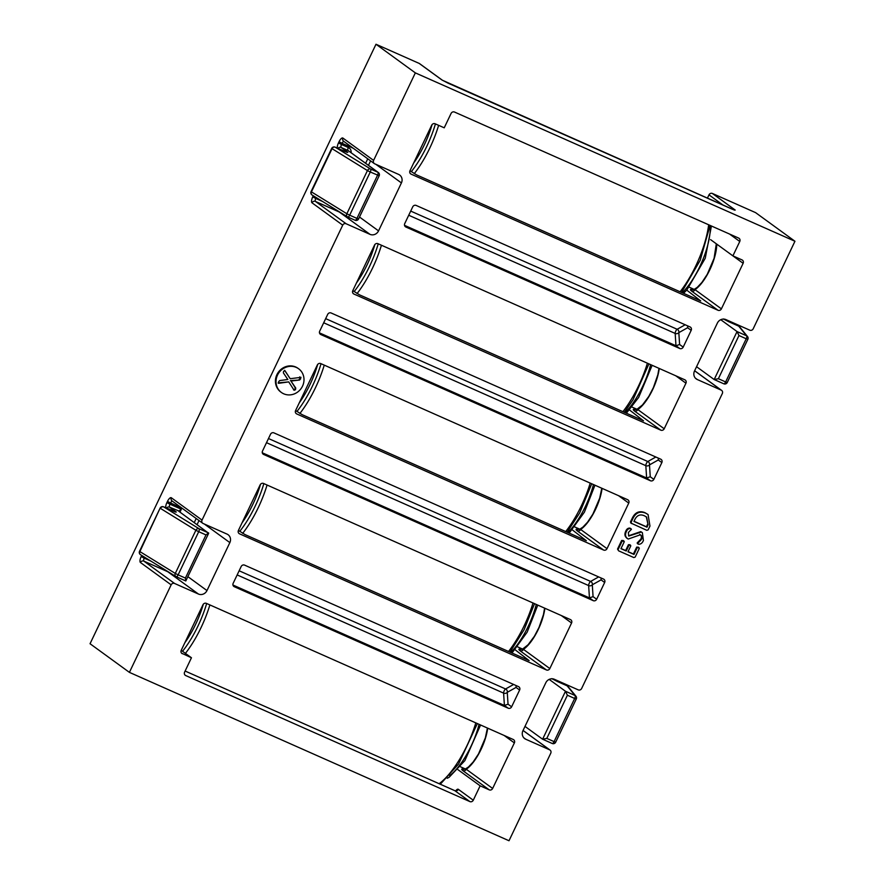 <?xml version="1.0" encoding="UTF-8"?>
<svg xmlns="http://www.w3.org/2000/svg" width="885" height="885" viewBox="0 0 885 885"><rect width="100%" height="100%" fill="white"/><g stroke="black" fill="none" stroke-linecap="round" stroke-linejoin="round"><path stroke-width="1.33" d="M302.515 386.159A14.647 13.64 126 0 0 298.632 368.768A14.647 13.64 126 0 0 277.514 375.074A14.647 13.64 126 0 0 281.397 392.464A14.647 13.64 126 0 0 302.515 386.159M298.632 368.768L298.046 368.348A14.647 13.64 126 0 0 276.916 374.643A14.647 13.64 126 0 0 280.799 392.033L281.397 392.464M300.325 377.298L300.712 378.736L299.617 380.008L290.977 381.048L295.767 388.084L295.479 389.71L294.141 390.263L288.72 381.9L278.974 383.271L278.565 381.866L279.671 380.572L287.835 379.499L283.355 372.851L283.598 371.313L284.959 370.715L290.18 378.714L301.011 377.342M284.616 370.339L290.18 378.714M278.167 382.862L278.974 383.271L278.255 383.227M628.527 535.812L640.729 531.62L642.344 532.626L643.417 540.425C642.433 542.981 640.817 544.275 638.594 544.297L637.156 542.97L640.84 539.076C641.835 537.018 641.459 535.447 639.711 534.374M638.008 543.877L637.156 542.97M627.631 538.633C624.843 536.952 624.213 534.485 625.75 531.232C626.635 529.009 628.04 527.98 629.943 528.113L630.795 528.931M628.051 551.632L633.406 554.01L636.713 547.074L638.716 547.981M617.542 549.076L618.615 550.824L617.542 549.076L621.668 540.414L623.682 541.288M621.027 548.523L625.64 550.558L628.45 544.673L630.197 545.459M373.603 160.406A2.666 2.478 126 0 0 374.3 163.57L343.601 141.235A2.666 2.478 -54 0 1 342.904 138.071L373.603 160.406L415.342 72.88L794.951 241.262L753.201 328.789A2.666 2.478 126 0 1 749.783 330.182L725.921 319.596A6.66 6.195 126 0 0 717.381 323.069L694.504 371.025A6.66 6.195 126 0 0 697.325 379.543L721.198 390.13L694.614 370.793M374.3 163.57A2.666 2.478 126 0 0 374.731 163.814L398.593 174.4A6.66 6.195 126 0 1 401.414 182.918L378.548 230.874A6.66 6.195 126 0 1 369.996 234.348L346.135 223.761A2.666 2.478 126 0 0 342.716 225.155L202.034 520.103A2.666 2.478 126 0 0 203.163 523.511L227.036 534.097A6.66 6.195 126 0 1 229.857 542.605L206.979 590.572A6.66 6.195 126 0 1 198.439 594.045L174.566 583.458A2.666 2.478 126 0 0 171.148 584.841L140.45 562.506A5.332 1.914 -66.1 0 1 141.169 556.565L141.711 555.437M721.198 390.13A2.666 2.478 126 0 1 722.326 393.537L581.644 688.486A2.666 2.478 126 0 1 578.226 689.869L554.353 679.282A6.66 6.195 126 0 0 545.813 682.755L522.935 730.711A6.66 6.195 126 0 0 525.756 739.229L549.629 749.816A2.666 2.478 126 0 1 550.758 753.223L509.008 840.75L129.409 672.368L171.148 584.841M410.706 211.084L677.158 329.275A2.666 0.951 -66.1 0 0 675.775 331.067A2.666 0.951 -66.1 0 0 675.178 333.435L675.974 345.747L679.603 344.508L683.187 347.119L691.185 330.337A2.666 2.478 -54 0 0 690.057 326.93L416.149 205.431A2.666 2.478 -54 0 0 412.742 206.825L404.733 223.606A2.666 2.478 -54 0 0 405.861 227.014L679.769 348.513L675.974 345.747L404.511 225.343M683.187 347.119A2.666 2.478 -54 0 1 679.769 348.513M607.022 548.667A2.666 2.478 -54 0 1 603.603 550.05L577.219 530.856C575.914 529.772 575.737 529.208 576.666 529.164L580.637 529.462L607.022 548.667L628.748 503.1L618.515 495.655M603.603 550.05L296.74 413.937A2.666 2.478 -54 0 1 295.601 410.529L302.194 414.689L586.335 540.713L572.329 529.883M628.748 503.1A2.666 2.478 -54 0 0 627.62 499.693L320.757 363.58A2.666 2.478 -54 0 0 317.339 364.974L295.601 410.529M549.828 668.562A2.666 2.478 -54 0 1 546.41 669.956L520.026 650.752C518.732 649.667 518.544 649.103 519.473 649.059L523.444 649.369L549.828 668.562L571.566 622.996L561.333 615.562M546.41 669.956L239.547 533.832A2.666 2.478 -54 0 1 238.419 530.425L245.012 534.584L529.141 660.619L515.147 649.778M571.566 622.996A2.666 2.478 -54 0 0 570.438 619.589L263.564 483.476A2.666 2.478 -54 0 0 260.146 484.869L238.419 530.425M721.397 308.865L743.123 263.31L716.739 244.116A30.632 10.974 113.9 0 1 695.013 289.672L721.397 308.865A2.666 2.478 -54 0 1 717.978 310.259L411.116 174.146A2.666 2.478 -54 0 1 409.976 170.739L416.57 174.887L700.71 300.922L686.705 290.092M743.123 263.31A2.666 2.478 -54 0 0 741.995 259.902L732.902 255.865L739.771 241.483A2.666 2.478 -54 0 0 738.643 238.076L454.503 112.041A2.666 2.478 -54 0 0 451.084 113.435L444.226 127.816L435.132 123.789A2.666 2.478 -54 0 0 431.714 125.172L409.976 170.739M664.204 428.771A2.666 2.478 -54 0 1 660.785 430.154L634.401 410.961C633.107 409.877 632.919 409.312 633.848 409.268L637.819 409.567L664.204 428.771L685.941 383.205L675.709 375.76M660.785 430.154L353.923 294.041A2.666 2.478 -54 0 1 352.794 290.634L359.387 294.782L643.517 420.817L629.523 409.987M685.941 383.205A2.666 2.478 -54 0 0 684.813 379.798L377.939 243.685A2.666 2.478 -54 0 0 374.521 245.079L352.794 290.634M492.646 788.458A2.666 2.478 -54 0 1 489.228 789.851L462.844 770.647C461.539 769.563 461.362 768.999 462.291 768.954L466.262 769.264L492.646 788.458L514.373 742.902A2.666 2.478 -54 0 0 513.245 739.495L206.382 603.371A2.666 2.478 -54 0 0 202.964 604.765L181.226 650.32L191.448 657.765L184.589 672.158A2.666 2.478 -54 0 0 185.717 675.554L469.858 801.589L454.901 790.714L185.12 671.04L454.835 790.67A2.666 0.951 113.9 0 1 454.901 790.714A2.666 2.478 -54 0 0 458.319 789.32A5.332 1.914 -66.1 0 0 455.72 790.836M489.228 789.851L480.135 785.814L473.276 800.206A2.666 2.478 -54 0 1 469.858 801.589M181.569 653.163L191.448 657.765M182.354 653.727A2.666 2.478 -54 0 1 181.226 650.32M658.263 459.979L649.49 464.902L650.254 476.761L653.838 479.371L661.847 462.578L658.263 459.979L658.34 458.12M653.838 479.371A2.666 2.478 -54 0 1 650.42 480.754L320.824 334.563A2.666 2.478 -54 0 1 319.695 331.156L327.704 314.363A2.666 2.478 -54 0 1 331.123 312.98L660.719 459.182A2.666 2.478 -54 0 1 661.847 462.578M268.476 438.529L590.627 581.423A2.666 0.951 -66.1 0 0 589.244 583.215A2.666 0.951 -66.1 0 0 588.647 585.571L589.443 597.895L593.072 596.656L596.656 599.267L604.654 582.485A2.666 2.478 -54 0 0 603.526 579.078L273.93 432.876A2.666 2.478 -54 0 0 270.511 434.269L262.513 451.051A2.666 2.478 -54 0 0 263.642 454.459L593.238 600.661L589.443 597.895L262.292 452.788M596.656 599.267A2.666 2.478 -54 0 1 593.238 600.661M519.628 690.023L511.618 706.816A2.666 2.478 -54 0 1 508.2 708.199L234.293 586.711A2.666 2.478 -54 0 1 233.164 583.303L241.174 566.511A2.666 2.478 -54 0 1 244.592 565.128L518.499 686.616A2.666 2.478 -54 0 1 519.628 690.023L516.043 687.424L516.121 685.565M632.454 517.802C635.297 512.216 639.457 510.501 644.933 512.658L648.063 514.528L649.966 526.055L648.163 529.849L646.813 530.325L630.751 523.002L630.518 521.851L632.454 517.802L633.04 518.234C635.895 512.647 640.054 510.933 645.519 513.09L648.063 514.528M794.951 241.262L755.591 212.632L712.403 193.472L735.236 210.077L732.26 209.214L448.12 83.179A2.666 0.951 -66.1 0 0 448.064 83.135A2.666 0.951 -66.1 0 0 447.987 83.113M480.135 785.814L457.954 769.673M129.409 672.368L90.049 643.738L375.992 44.25L419.18 63.41A2.666 2.478 -54 0 1 419.601 63.654L442.423 80.258A2.666 2.478 126 0 0 442.002 80.015L448.12 83.179M415.342 72.88L375.992 44.25M723.133 205.154L708.985 194.866L707.403 198.174M708.985 194.866A2.666 2.478 -54 0 1 712.403 193.472M710.578 239.625L732.902 255.865M691.594 291.065C690.289 289.981 690.112 289.406 691.041 289.373L695.013 289.672A2.666 2.478 126 0 1 691.594 291.065L717.978 310.259M181.679 507.946L170.539 503.001L169.964 504.196L181.325 509.24L178.704 511.198L208.661 533.257L185.795 580.958L185.396 578.082L205.984 534.927L198.716 531.697L178.128 574.863L185.396 578.082M720.744 319.706L737.05 331.565L738.964 335.548L718.377 378.714L725.645 381.933L746.232 338.767L738.964 335.548M549.176 679.392L565.482 691.262L567.396 695.234L546.808 738.4L554.076 741.619L574.664 698.464L567.396 695.234M696.561 366.711L714.173 379.532L723.775 383.791A2.666 0.951 113.9 0 1 723.709 383.758L714.339 379.599M524.993 726.408L542.605 739.218L552.207 743.489A2.666 0.951 113.9 0 1 552.151 743.444L542.77 739.285M650.254 476.761L646.625 478L319.485 332.882M516.043 687.424L507.271 692.336L508.034 704.206L504.406 705.445L232.954 585.029M723.499 319.087L738.709 326.156A2.666 0.951 -66.1 0 0 738.654 326.123A2.666 2.666 0 0 1 739.639 326.875A2.666 2.622 -39.2 0 0 738.709 326.156L746.586 335.802L737.05 331.565L714.173 379.532L718.377 378.714M551.941 678.773L567.152 685.853A2.666 0.951 -66.1 0 0 567.086 685.809A2.666 2.666 0 0 1 568.07 686.561A2.666 2.622 -39.2 0 0 567.152 685.853L575.018 695.488L565.482 691.262L542.605 739.218L546.808 738.4M163.493 506.806A2.666 0.951 113.9 0 1 163.592 506.839A2.666 2.666 0 0 0 160.108 508.123L139.874 551.576L175.285 573.425L195.873 530.27L160.462 508.41A2.666 2.212 -58.3 0 1 163.648 506.873L199.07 528.732L208.606 532.958L205.984 534.927M178.648 510.899L169.61 507.171L176.292 512.039L163.648 506.873A2.666 0.951 113.9 0 0 163.592 506.839L173.261 511.132A2.666 0.951 113.9 0 1 173.327 511.165M462.844 770.647A2.666 2.478 126 0 0 466.262 769.264A30.632 10.974 113.9 0 0 487.701 728.156M520.026 650.752A2.666 2.478 126 0 0 523.444 649.369A30.632 10.974 113.9 0 0 544.883 608.26M577.219 530.856A2.666 2.478 126 0 0 580.637 529.462A30.632 10.974 113.9 0 0 602.077 488.365M634.401 410.961A2.666 2.478 126 0 0 637.819 409.567A30.632 10.974 113.9 0 0 659.259 368.47M508.2 708.199L504.406 705.445L503.609 693.121A2.666 2.047 -3.7 0 0 507.271 692.336A2.666 2.246 60.7 0 0 505.589 688.972L513.632 684.459M266.496 442.688L588.647 585.571A2.666 2.047 176.3 0 0 592.297 584.797L593.072 596.656M598.658 576.92L590.627 581.423A2.666 2.246 -119.3 0 1 592.297 584.797L601.081 579.874L601.147 578.016M650.42 480.754L646.625 478L645.829 465.676A2.666 2.047 -3.7 0 0 649.49 464.902A2.666 2.246 60.7 0 0 647.809 461.527L655.851 457.014M408.726 215.243L675.178 333.435A2.666 2.047 176.3 0 0 678.828 332.649L679.603 344.508M685.189 324.773L677.158 329.275A2.666 2.246 -119.3 0 1 678.828 332.649L687.612 327.727L687.678 325.868M618.128 549.508L622.266 540.846L624.279 541.72L620.96 548.656L626.226 550.99L629.036 545.105L630.164 545.049L630.795 545.89L627.985 551.775L634.003 554.441L637.311 547.505L636.713 547.074M637.311 547.505L638.539 547.483L637.952 547.052M634.003 554.441L633.406 554.01M630.795 545.89L629.578 544.618M629.036 545.105L628.45 544.673M626.226 550.99L625.64 550.558M624.279 541.72L622.918 540.381M622.266 540.846L621.668 540.414M639.302 548.412L638.539 547.483L639.302 548.412L635.176 557.085L633.826 557.561L618.615 550.824M638.594 544.297L637.753 543.39L641.426 539.496C642.422 537.449 642.045 535.879 640.309 534.805L628.217 539.053C625.441 537.383 624.81 534.916 626.337 531.664C627.233 529.44 628.627 528.4 630.529 528.544L631.381 529.363L628.372 532.493L628.682 535.89M628.792 536.044L641.315 532.051L640.729 531.62M629.943 528.113L631.381 529.363M626.337 531.664L625.75 531.232M628.217 539.053L626.691 538.091M641.426 539.496L640.84 539.076M640.895 535.137L640.309 534.805M641.315 532.051L642.344 532.626M631.613 523.577L631.116 522.283L633.04 518.234M644.369 515.778C640.364 513.997 637.255 515.103 635.054 519.108L633.959 521.42L646.99 527.194L648.108 524.86L646.592 517.028L644.369 515.778M645.519 513.09L644.933 512.658M631.116 522.283L630.518 521.851M648.108 524.86L646.293 516.818M634.025 521.276L646.404 526.774L647.521 524.429M646.99 527.194L646.404 526.774M278.388 382.84L288.72 381.9M293.543 389.831L295.479 389.71M294.882 389.289L295.181 387.652L295.767 388.084M295.181 387.652L290.977 381.048M290.391 380.616L299.617 380.008M299.03 379.577L300.126 378.304L300.712 378.736M300.126 378.304L299.738 376.866M344.752 151.412A2.666 0.951 113.9 0 1 344.829 151.435A2.666 0.951 113.9 0 1 344.885 151.468L335.216 147.187A2.666 2.212 -58.3 0 0 332.019 148.713L311.431 191.879L346.854 213.739L367.441 170.573L331.665 148.437L311.077 191.591A2.666 2.666 0 0 0 312.084 195.01A2.666 2.212 -58.3 0 1 311.431 191.879L311.077 191.591M139.874 551.576L139.52 551.289A2.666 2.666 0 0 0 140.516 554.696A2.666 2.212 -58.3 0 1 139.874 551.576M576.246 699.05L555.68 742.161L554.076 741.619A2.666 0.951 113.9 0 1 552.207 743.489A2.666 2.666 0 0 0 555.692 742.194L576.268 698.995A2.666 2.622 -39.2 0 0 575.018 695.488A2.666 0.951 113.9 0 1 574.664 698.464L576.279 699.039A2.666 2.666 0 0 0 575.947 696.207L568.07 686.561M458.319 789.32L473.276 800.206M442.002 80.015L419.18 63.41M202.742 523.267L172.044 500.932A2.666 2.478 -54 0 1 171.336 497.768A5.332 1.914 -66.1 0 0 167.475 501.419L170.539 503.001A2.666 0.951 -66.1 0 1 172.287 501.109M171.336 497.768L202.034 520.103M342.716 225.155L312.018 202.82A5.332 1.914 -66.1 0 1 312.737 196.879L313.268 195.74M342.904 138.071A5.332 1.914 -66.1 0 0 339.043 141.722L338.468 142.927A5.332 1.914 -66.1 0 0 337.34 148.116M166.457 508.112A2.666 2.478 -54 0 1 169.61 507.171A2.666 0.951 -66.1 0 1 169.964 504.196L166.9 502.614A5.332 1.914 -66.1 0 0 165.772 507.802M166.9 502.614L167.475 501.419M379.034 175.673L370.273 172.011L349.686 215.177L356.954 218.396L377.541 175.23A2.666 0.951 113.9 0 0 377.895 172.265L347.993 150.505L341.167 147.474L347.86 152.342L344.885 151.468M184.932 674.989L185.717 675.554M739.771 241.483L729.539 234.038M577.794 529.661L576.666 529.164A27.966 10.023 -66.1 0 0 577.33 529.551L579.708 529.23L582.883 527.15L587.552 522.194L592.895 514.096L599.709 498.111L601.8 488.243M295.944 413.361L296.74 413.937M463.419 769.463L462.291 768.954A27.966 10.023 -66.1 0 0 462.955 769.342L465.333 769.032L468.508 766.952L473.176 761.985L478.519 753.898L485.334 737.902L487.425 728.034M634.987 409.766L633.848 409.268A27.966 10.023 -66.1 0 0 634.523 409.655L636.89 409.346L642.466 404.965L648.805 396.403L653.418 387.541L657.832 374.798L658.982 368.348M353.137 293.466L353.923 294.041M692.17 289.871L691.041 289.373A27.966 10.023 -66.1 0 0 691.705 289.76L694.083 289.439L697.258 287.359L701.927 282.404L707.27 274.306L714.084 258.32L716.308 243.795M410.33 173.571L411.116 174.146M520.601 649.557L519.473 649.059A27.966 10.023 -66.1 0 0 520.148 649.446L522.515 649.136L528.091 644.756L534.429 636.204L539.042 627.343L543.456 614.588L544.607 608.139M238.762 533.268L239.547 533.832M514.373 742.902L504.14 735.457M747.803 339.353L727.249 382.464L725.645 381.933A2.666 0.951 113.9 0 1 723.775 383.791A2.666 2.666 0 0 0 727.26 382.508L747.836 339.309A2.666 2.622 -39.2 0 0 746.586 335.802A2.666 0.951 113.9 0 1 746.232 338.767L747.847 339.342A2.666 2.666 0 0 0 747.504 336.51L739.639 326.875M185.739 580.925L176.325 576.743M358.447 218.827L356.954 218.396A2.666 0.951 113.9 0 1 355.084 220.254A2.666 0.951 113.9 0 1 355.029 220.221L347.894 217.057M335.061 147.12A2.666 0.951 113.9 0 1 335.149 147.142A2.666 0.951 113.9 0 1 335.216 147.187L370.638 169.035L377.895 172.265A2.666 2.478 -54 0 1 378.326 172.509A2.666 2.666 0 0 1 379.156 175.805L358.569 218.971A2.666 2.666 0 0 1 355.084 220.254L347.827 217.035A2.666 0.951 113.9 0 1 347.761 217.002A2.666 2.212 -58.3 0 1 346.854 213.739L349.686 215.177A2.666 0.951 113.9 0 1 347.827 217.035A2.666 2.666 0 0 1 347.506 216.869L312.084 195.01A2.666 2.212 -58.3 0 0 312.339 195.143M340.117 212.311A6.66 6.195 -54 0 1 339.298 212.013L369.996 234.348M339.11 211.681A2.666 0.951 -66.1 0 0 339.298 212.013L315.436 201.426L346.135 223.761M353.248 148.249L342.097 143.304L341.522 144.509L348.347 147.53A2.666 0.951 -66.1 0 0 347.993 150.505A2.666 2.478 -54 0 1 348.413 150.749L378.326 172.509M351.102 152.696A5.332 4.956 126 0 0 348.347 147.53M316.222 197.565L315.79 198.461L322.483 201.426M365.627 163.271L367.662 159.001A3.994 3.717 126 0 0 367.751 158.802M168.548 571.998A6.66 6.195 -54 0 1 167.741 571.71L198.439 594.045M167.542 571.378A2.666 0.951 -66.1 0 0 167.741 571.71L143.868 561.123L174.566 583.458M181.325 509.24L179.954 512.116M144.653 557.251L144.233 558.147L150.926 561.123M194.269 522.526L196.094 518.687A3.994 3.717 126 0 0 196.182 518.488M523.798 737.802L525.756 739.229M549.629 749.816L523.046 730.479M695.356 378.116L697.325 379.543M691.185 330.337L687.612 327.727M405.076 226.438L405.861 227.014M325.669 318.633L647.809 461.527A2.666 0.951 -66.1 0 0 646.426 463.32A2.666 0.951 -66.1 0 0 645.829 465.676L323.689 322.782M320.038 333.988L320.824 334.563M604.654 582.485L601.081 579.874M262.856 453.883L263.642 454.459M508.034 704.206L511.618 706.816M233.507 586.135L234.293 586.711M239.138 570.781L505.589 688.972A2.666 0.951 -66.1 0 0 504.207 690.765A2.666 0.951 -66.1 0 0 503.609 693.121L237.158 574.929M729.041 321.874A2.666 0.951 -66.1 0 0 728.975 321.83L738.654 326.123A2.666 0.951 -66.1 0 0 738.577 326.1M723.344 318.954L728.975 321.83A2.666 0.951 -66.1 0 0 728.908 321.808M557.473 681.561A2.666 0.951 -66.1 0 0 557.417 681.527L567.086 685.809A2.666 0.951 -66.1 0 0 567.019 685.786M551.775 678.64L557.417 681.527A2.666 0.951 -66.1 0 0 557.34 681.505M198.716 531.697A2.666 0.951 -66.1 0 0 199.07 528.732A2.666 2.212 -58.3 0 0 195.873 530.27L198.716 531.697M178.128 574.863L175.285 573.425A2.666 2.212 -58.3 0 0 175.938 576.555A2.666 2.666 0 0 0 176.259 576.721A2.666 0.951 -66.1 0 0 178.128 574.863M140.781 554.829A2.666 2.212 -58.3 0 1 140.516 554.696L175.938 576.555A2.666 2.212 -58.3 0 0 176.192 576.688A2.666 0.951 -66.1 0 0 176.259 576.721L185.795 580.958M173.195 511.099A2.666 0.951 113.9 0 1 173.261 511.132L175.562 512.083M140.45 562.506A2.666 2.478 126 0 1 143.868 561.123A2.666 0.951 113.9 0 1 144.233 558.147L141.169 556.565M370.638 169.035A2.666 0.951 113.9 0 1 370.273 172.011L367.441 170.573A2.666 2.212 -58.3 0 1 370.638 169.035M338.468 142.927L341.522 144.509A2.666 0.951 -66.1 0 0 341.167 147.474A2.666 2.478 126 0 0 338.015 148.415M339.043 141.722L342.097 143.304A2.666 0.951 -66.1 0 1 343.856 141.412M312.018 202.82A2.666 2.478 126 0 1 315.436 201.426A2.666 0.951 113.9 0 1 315.79 198.461L312.737 196.879M454.768 790.648A2.666 0.951 113.9 0 1 454.835 790.67L456.018 790.913M375.848 164.311L401.414 182.918M370.583 160.871L368.459 165.329M359.498 217.024L378.548 230.874M204.28 523.997L229.857 542.605M199.025 520.557L197.101 524.584M187.941 576.71L206.979 590.572M196.094 518.687L197.101 519.152M367.662 159.001L368.658 159.466M432.068 124.619A49.272 17.656 113.9 0 1 413.616 163.117M682.258 292.736A46.617 16.704 -66.1 0 0 684.901 289.937A46.617 16.704 -66.1 0 0 710.235 225.476M411.293 171.69A57.271 20.521 -66.1 0 0 435.431 123.922M438.628 125.338A59.926 21.472 113.9 0 1 414.235 173.692M680.089 291.773A59.926 21.472 -66.1 0 0 708.675 224.79M374.875 244.514A49.272 17.656 113.9 0 1 361.102 275.932A49.272 17.656 113.9 0 1 356.434 283.012M381.435 245.233A59.926 21.472 113.9 0 1 365.206 281.673A59.926 21.472 113.9 0 1 357.053 293.588M354.111 291.596A57.271 20.521 -66.1 0 0 362.474 279.483A57.271 20.521 -66.1 0 0 378.238 243.817M625.075 412.631A46.617 16.704 -66.1 0 0 636.824 397.254A46.617 16.704 -66.1 0 0 650.641 364.642M622.907 411.68A59.926 21.472 -66.1 0 0 631.16 399.644A59.926 21.472 -66.1 0 0 647.389 363.204M317.693 364.41A49.272 17.656 113.9 0 1 307.161 390.141A49.272 17.656 113.9 0 1 299.241 402.907M324.253 365.129A59.926 21.472 113.9 0 1 311.962 394.655A59.926 21.472 113.9 0 1 299.86 413.483M296.917 411.492A57.271 20.521 -66.1 0 0 309.053 392.774A57.271 20.521 -66.1 0 0 321.045 363.713M567.882 532.538A46.617 16.704 -66.1 0 0 582.706 511.773A46.617 16.704 -66.1 0 0 593.459 484.537M565.714 531.575A59.926 21.472 -66.1 0 0 577.916 512.625A59.926 21.472 -66.1 0 0 590.207 483.099M260.5 484.305A49.272 17.656 113.9 0 1 242.059 522.803M239.735 531.387A57.271 20.521 -66.1 0 0 263.863 483.608M267.06 485.024A59.926 21.472 113.9 0 1 242.667 533.378M508.532 651.471A59.926 21.472 -66.1 0 0 533.013 602.995M510.7 652.433A46.617 16.704 -66.1 0 0 536.266 604.444M203.318 604.201A49.272 17.656 113.9 0 1 187.144 639.413A49.272 17.656 113.9 0 1 184.865 642.698M209.878 604.931A59.926 21.472 113.9 0 1 190.729 645.973A59.926 21.472 113.9 0 1 185.407 653.373M182.542 651.283A57.271 20.521 -66.1 0 0 188.129 643.572A57.271 20.521 -66.1 0 0 206.67 603.504M449.713 775.647A46.617 16.704 -66.1 0 0 462.988 760.525A46.617 16.704 -66.1 0 0 479.084 724.339M439.148 783.712A59.926 21.472 -66.1 0 0 456.682 763.943A59.926 21.472 -66.1 0 0 475.82 722.89M721.618 390.373L694.636 370.738M550.05 750.06L523.068 730.435M160.108 508.123L139.52 551.289M347.13 152.397L335.149 147.142A2.666 2.666 0 0 0 331.665 148.437M734.495 210.132L442.423 80.258M630.02 544.861L630.607 545.293M623.427 540.68L624.014 541.1M638.461 547.339L639.058 547.76M630.562 528.456L631.149 528.876M637.421 543.567L638.019 543.987M689.172 287.171L694.183 289.395M711.429 226.007L705.245 258.265L686.959 289.804L683.563 293.322M681.527 292.415L700.19 260.301L710.08 225.409M631.99 407.067L637.001 409.29M574.796 526.973L579.808 529.186M517.614 646.869L522.626 649.092M460.421 766.764L465.433 768.988M652.145 365.317L638.649 397.442L626.381 413.218M648.915 363.879L632.985 399.843L624.345 412.31M594.952 485.212L584.421 512.149L569.188 533.113M591.733 483.774L579.631 513.001L567.152 532.206M534.54 603.67L524.086 629.744L509.97 652.112M537.77 605.108L527.183 632.133L512.006 653.008M480.577 725.003L464.89 760.602L449.115 777.284L447.246 778.269M477.358 723.576L458.574 764.02L440.299 784.221"/></g></svg>
